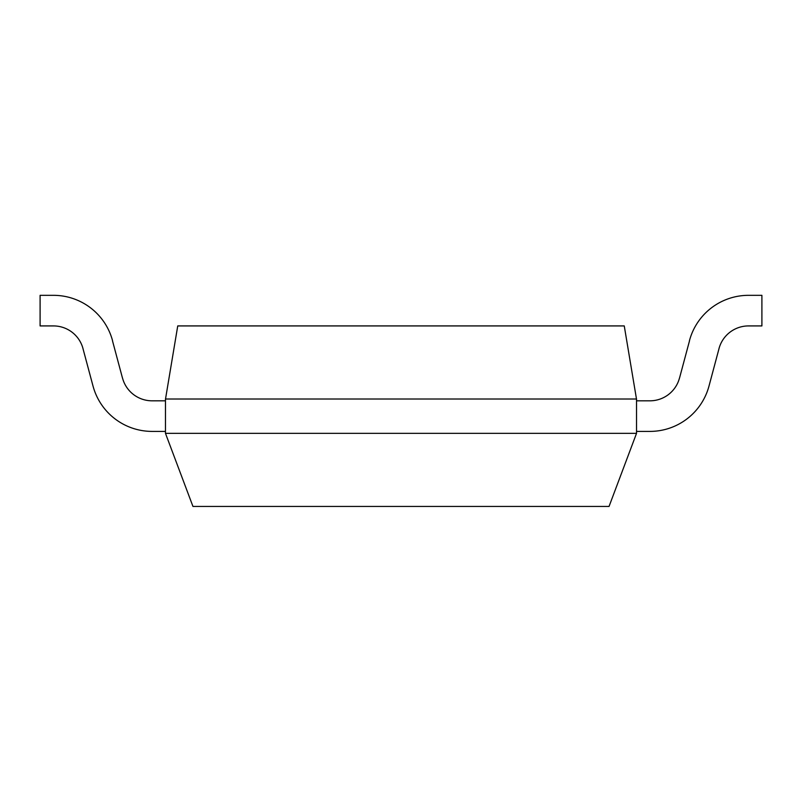 <?xml version="1.0" encoding="UTF-8"?>
<svg xmlns="http://www.w3.org/2000/svg" width="802" height="802" viewBox="0 0 802 802"><rect width="100%" height="100%" fill="white"/><g stroke="black" fill="none" stroke-linecap="round" stroke-linejoin="round"><path stroke-width="1.2" d="M255.988 506.433L232.44 506.433M165.463 433.331L192.951 506.433L609.049 506.433L636.537 433.331L636.537 399.005L165.473 399.015L165.463 433.331L636.537 433.331M636.487 399.015L624.257 325.923L177.743 325.923L165.513 399.015M93.042 386.143L82.967 348.559L93.042 386.143A61.173 61.173 0 0 0 152.089 431.406L165.463 431.406L165.463 400.82L152.089 400.82A30.586 30.586 0 0 1 122.556 378.193A30.586 30.586 0 0 0 152.089 400.82A30.586 30.586 0 0 1 122.556 378.193A30.586 30.586 0 0 0 152.089 400.82M122.516 378.203L112.47 340.73M112.561 340.71A61.173 61.173 0 0 0 53.463 295.326L40.1 295.326L40.1 325.923L53.463 325.923A30.586 30.586 0 0 1 82.997 348.549A30.586 30.586 0 0 0 53.463 325.923A30.586 30.586 0 0 1 82.997 348.549A30.586 30.586 0 0 0 53.463 325.923M649.911 431.406L636.537 431.406L649.911 431.406A61.173 61.173 0 0 0 708.978 386.143L719.033 348.559M748.537 325.923A30.586 30.586 0 0 0 719.003 348.549A30.586 30.586 0 0 1 748.537 325.923A30.586 30.586 0 0 0 719.003 348.549A30.586 30.586 0 0 1 748.537 325.923L761.9 325.923L761.9 295.326L748.537 295.326A61.173 61.173 0 0 0 689.439 340.71M649.911 400.82A30.586 30.586 0 0 0 679.444 378.193A30.586 30.586 0 0 1 649.911 400.82A30.586 30.586 0 0 0 679.444 378.193A30.586 30.586 0 0 1 649.911 400.82L636.537 400.82M761.9 295.326L748.537 295.326M689.53 340.73L679.484 378.203"/></g></svg>
